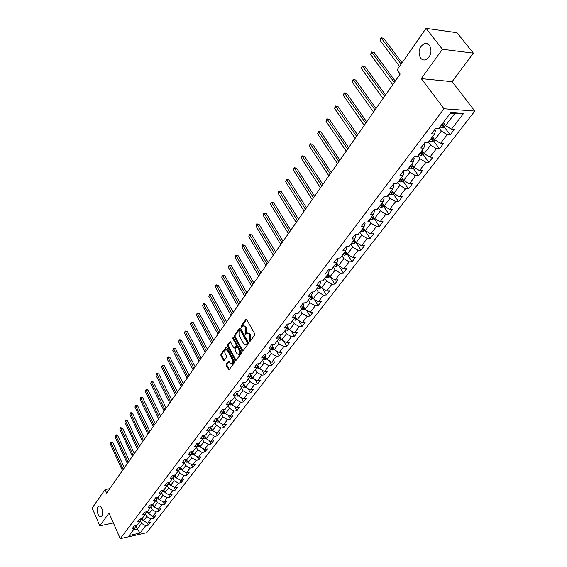 <?xml version="1.0" encoding="UTF-8"?>
<svg xmlns="http://www.w3.org/2000/svg" width="567" height="567" viewBox="0 0 567 567"><rect width="100%" height="100%" fill="white"/><g stroke="black" fill="none" stroke-linecap="round" stroke-linejoin="round"><path stroke-width="0.85" d="M249.14 341.66L249.763 341.781L254.64 335.147L254.661 333.729L246.73 319.59L246.078 319.249L241.06 326.11L241.053 327.095L241.507 327.336L243.016 325.734L245.107 326.833L245.766 328.002L245.709 332.51L245.079 334.346L245.539 334.594L247.049 333.006L249.175 334.119L249.834 335.303L249.778 339.817L249.14 341.66M101.862 508.599C100.912 506.6 99.856 505.778 98.693 506.147C96.929 507.628 96.688 510.279 97.963 514.113C98.913 516.126 99.976 516.948 101.146 516.58C102.91 515.098 103.151 512.44 101.862 508.599M429.495 45.36C428.035 43.595 426.278 43.042 424.222 43.702C418.978 47.203 417.751 51.973 420.537 58.018C421.99 59.804 423.769 60.371 425.86 59.705C431.09 56.197 432.302 51.413 429.495 45.36M226.29 364.205L226.283 365.566L229.033 369.861L234.377 362.703L234.391 361.328L226.814 347.344L226.183 346.997L220.932 354.205L220.917 355.566L223.433 360.265L224.277 360.442L226.439 357.458L226.453 356.09L225.198 353.751C224.461 351.859 224.667 350.477 225.801 349.619L227.495 350.555L232.477 359.762C233.214 361.654 233.016 363.036 231.882 363.901L230.145 362.937L228.678 361.044L226.29 364.205L227.083 364.106L227.069 365.474L229.309 369.592M109.02 513.057L99.827 525.843L92.152 508.089L105.065 489.534L106.646 493.099L400.174 74.057L397.113 69.939L426.058 28.35L442.409 49.258L421.302 78.622L444.025 108.751L120.268 538.65L109.02 513.057M242.045 350.895L242.924 351.079L248.247 343.836L248.268 342.433L240.451 328.336L239.806 327.995L234.355 335.466L234.341 336.855L242.045 350.895L242.981 351.008M241.251 353.354L235.808 360.64L235.156 360.279L227.573 346.295L227.58 344.92L229.989 341.688L230.627 342.036L233.71 347.691L234.355 348.046L236.049 345.835L236.063 344.445L232.831 338.549L232.994 337.45L241.266 351.965L241.251 353.354M444.025 108.751L474.848 111.075L146.676 532.711L120.268 538.65M147.264 522.866L148.306 525.155L150.326 522.547L147.725 523.121L150.964 518.911L153.572 518.344L155.62 515.701L153.012 516.261L156.301 511.987L158.923 511.434L161 508.748L158.377 509.301L161.723 504.956L164.352 504.41L166.464 501.682L163.835 502.227L167.23 497.812L169.873 497.273L172.021 494.502L169.37 495.041L172.829 490.561L175.479 490.03L177.655 487.209L175.005 487.733L178.513 483.183L181.178 482.659L183.389 479.795L180.724 480.313L184.289 475.692L186.968 475.174L189.215 472.268L186.543 472.772L190.165 468.073L192.851 467.569L195.14 464.607L192.454 465.11L196.139 460.326L198.833 459.837L201.157 456.825L198.457 457.314L202.206 452.452L204.914 451.97L207.281 448.915L204.567 449.39L208.38 444.45L211.094 443.975L213.504 440.864L210.782 441.332L214.659 436.307L217.388 435.846L219.833 432.685L217.097 433.138L221.045 428.021L223.781 427.575L226.268 424.357L223.526 424.803L227.537 419.601L230.287 419.169L232.817 415.894L230.067 416.32L234.15 411.025L236.907 410.607L239.487 407.276L236.722 407.694L240.869 402.308L243.64 401.897L246.262 398.509L243.491 398.913L247.715 393.427L250.501 393.037L253.165 389.586L250.38 389.976L254.682 384.391L257.475 384.015L260.189 380.507L257.397 380.875L261.777 375.198L264.576 374.837L267.348 371.257L264.534 371.612L268.999 365.828L271.813 365.481L274.626 361.838L271.806 362.178L276.349 356.289L279.177 355.963L282.047 352.256L279.212 352.575L283.84 346.572L286.675 346.267L289.595 342.482L286.76 342.787L291.473 336.678L294.316 336.387L297.292 332.538L294.443 332.822L299.248 326.592L302.105 326.316L305.138 322.396L302.275 322.666L307.172 316.315L310.036 316.06L313.126 312.063L310.262 312.311L315.245 305.84L318.122 305.606L321.276 301.531L318.399 301.757L323.481 295.159L326.365 294.946L329.583 290.793L326.691 290.999L331.879 284.273L334.771 284.081L338.052 279.843L335.154 280.027L340.441 273.166L343.347 272.996L346.685 268.68L343.779 268.836L349.173 261.841L352.086 261.699L355.495 257.29L352.582 257.425L358.082 250.281L361.009 250.16L364.489 245.667L361.562 245.773L367.175 238.487L370.109 238.395L373.66 233.81L370.726 233.887L376.46 226.453L379.401 226.389L383.023 221.704L380.081 221.754L385.936 214.163L388.884 214.128L392.584 209.343L389.628 209.372L395.61 201.618L398.566 201.611L402.343 196.721L399.381 196.721L405.49 188.797L408.453 188.825L412.315 183.836L409.346 183.8L415.583 175.706L418.552 175.763L422.5 170.667L419.523 170.596L425.895 162.332L428.872 162.417L432.904 157.208L429.921 157.109L436.434 148.66L439.425 148.781L443.543 143.458L440.552 143.323L447.214 134.684L450.205 134.84L454.415 129.396L451.424 129.226L463.544 113.499L450.893 112.585L438.794 128.489L435.725 128.305L431.522 133.84L434.598 134.003L435.392 130.736L434.648 129.723M148.306 525.155L145.712 525.729L140.077 533.037L129.219 535.468L134.804 528.125L132.161 528.706L134.145 526.084L136.796 525.503L140.006 521.279L137.356 521.853L139.376 519.188L142.034 518.621L145.301 514.326L142.636 514.893L144.684 512.185L147.356 511.618L150.673 507.259L147.994 507.819L150.078 505.069L152.764 504.51L156.138 500.08L153.444 500.633L155.564 497.833L158.257 497.287L161.68 492.787L158.98 493.325L161.134 490.483L163.842 489.952L167.322 485.373L164.607 485.905L166.797 483.02L169.519 482.489L173.055 477.839L170.327 478.357L172.552 475.422L175.281 474.905L178.881 470.178L176.146 470.688L178.407 467.704L181.149 467.201L184.807 462.388L182.057 462.892L184.353 459.858L187.11 459.362L190.831 454.472L188.067 454.961L190.406 451.878L193.17 451.389L196.955 446.42L194.183 446.895L196.565 443.763L199.336 443.288L203.184 438.227L200.399 438.695L202.823 435.506L205.608 435.038L209.521 429.899L206.728 430.353L209.188 427.1L211.987 426.653L215.97 421.416L213.164 421.862L215.673 418.552L218.479 418.12L222.533 412.79L219.713 413.223L222.264 409.856L225.085 409.431L229.21 404.016L226.382 404.427L228.976 401.004L231.811 400.593L236.007 395.079L233.165 395.475L235.808 391.988L238.657 391.599L242.931 385.978L240.075 386.361L242.768 382.817L245.624 382.434L249.976 376.715L247.113 377.083L249.849 373.469L252.719 373.107L257.149 367.281L254.278 367.636L257.064 363.957L259.948 363.61L264.456 357.671L261.571 358.011L264.413 354.262L267.305 353.928L271.905 347.883L269.006 348.202L271.905 344.382L274.804 344.07L279.488 337.911L276.583 338.208L279.531 334.317L282.451 334.027L287.221 327.747L284.301 328.031L287.313 324.062L290.233 323.785L295.102 317.392L292.175 317.648L295.237 313.601L298.171 313.353L303.139 306.825L300.191 307.066L303.324 302.941L306.265 302.714L311.326 296.059L308.377 296.279L311.567 292.069L314.522 291.863L319.682 285.081L316.719 285.272L319.972 280.984L322.935 280.793L328.201 273.875L325.231 274.045L328.548 269.672L331.525 269.509L336.897 262.45L333.913 262.592L337.301 258.127L340.285 257.992L345.764 250.784L342.773 250.905L346.231 246.347L349.229 246.234L354.822 238.884L351.816 238.976L355.346 234.32L358.351 234.235L364.064 226.729L361.051 226.8L364.652 222.044L367.671 221.988L373.504 214.319L370.478 214.361L374.163 209.507L377.183 209.478L383.143 201.646L380.11 201.654L383.873 196.699L386.907 196.699L392.988 188.705L389.947 188.676L393.789 183.616L396.836 183.651L403.052 175.472L400.004 175.423L403.931 170.242L406.978 170.313L413.336 161.956L410.281 161.864L414.293 156.57L417.347 156.676L423.847 148.136L420.785 148.008L424.889 142.6L427.95 142.742L434.598 134.003M145.499 513.851L146.747 516.58L143.522 520.797L142.345 518.21M143.522 520.797L147.725 523.121M146.747 516.58L150.964 518.911M140.006 521.279L141.07 518.826M150.808 506.941L152.055 509.634L148.781 513.922L147.583 511.321M148.781 513.922L153.012 516.261M152.055 509.634L156.301 511.987M145.301 514.326L146.371 511.831M156.201 499.917L157.449 502.582L154.118 506.933L152.906 504.325M154.118 506.933L158.377 509.301M157.449 502.582L161.723 504.956M150.673 507.259L151.765 504.722M161.687 492.787L162.92 495.416L159.54 499.839L158.313 497.216M159.54 499.839L163.835 502.227M162.92 495.416L167.23 497.812M156.138 500.08L157.236 497.5M167.23 485.494L168.484 488.137L165.054 492.631L163.792 489.959M165.054 492.631L169.37 495.041M168.484 488.137L172.829 490.561M161.68 492.787L162.8 490.157M172.864 478.087L174.14 480.738L170.653 485.309L169.327 482.524M170.653 485.309L175.005 487.733M174.14 480.738L178.513 483.183M167.322 485.373L168.449 482.694M178.598 470.553L179.888 473.218L176.337 477.861L174.948 474.969M176.337 477.861L180.724 480.313M179.888 473.218L184.289 475.692M173.055 477.839L174.197 475.111M184.417 462.899L185.728 465.578L182.12 470.298L180.66 467.286M182.12 470.298L186.543 472.772M185.728 465.578L190.165 468.073M178.881 470.178L180.037 467.406M190.335 455.117L191.66 457.81L187.996 462.608L186.465 459.476M187.996 462.608L192.454 465.11M191.66 457.81L196.139 460.326M184.807 462.388L185.969 459.568M196.352 447.207L197.699 449.914L193.971 454.791L192.362 451.53M193.971 454.791L198.457 457.314M197.699 449.914L202.206 452.452M190.831 454.472L192.007 451.594M202.469 439.17L203.837 441.877L200.045 446.839L198.351 443.451M200.045 446.839L204.567 449.39M203.837 441.877L208.38 444.45M196.955 446.42L198.145 443.486M208.691 430.984L210.081 433.712L206.225 438.752L204.446 435.236M206.225 438.752L210.782 441.332M210.081 433.712L214.659 436.307M203.184 438.227L204.389 435.243M215.021 422.67L216.431 425.406L212.512 430.53L210.69 426.979M212.512 430.53L217.097 433.138M216.431 425.406L221.045 428.021M209.521 429.899L210.747 426.852M221.456 414.201L222.888 416.951L218.897 422.167L217.076 418.644M218.897 422.167L223.526 424.803M222.888 416.951L227.537 419.601M215.97 421.416L217.204 418.318M228.012 405.596L229.458 408.353L225.404 413.662L223.575 410.161M225.404 413.662L230.067 416.32M229.458 408.353L234.15 411.025M222.533 412.79L223.781 409.629M234.674 396.829L236.148 399.6L232.016 405.008L230.181 401.528M232.016 405.008L236.722 407.694M236.148 399.6L240.869 402.308M229.21 404.016L230.471 400.791M241.457 387.913L242.952 390.698L238.75 396.198L236.914 392.754M238.75 396.198L243.491 398.913M242.952 390.698L247.715 393.427M236.007 395.079L237.282 391.79M248.36 378.841L249.884 381.634L245.603 387.233L243.76 383.816M245.603 387.233L250.38 389.976M249.884 381.634L254.682 384.391M242.931 385.978L244.221 382.626M255.391 369.599L256.936 372.406L252.577 378.104L250.734 374.723M252.577 378.104L257.397 380.875M256.936 372.406L261.777 375.198M249.976 376.715L251.28 373.292M262.549 360.187L264.116 363.008L259.679 368.812L257.836 365.467M259.679 368.812L264.534 371.612M264.116 363.008L268.999 365.828M257.149 367.281L258.467 363.787M269.835 350.604L271.43 353.439L266.915 359.343L265.065 356.048M266.915 359.343L271.806 362.178M271.43 353.439L276.349 356.289M264.456 357.671L265.788 354.106M277.256 340.852L278.879 343.687L274.279 349.711L272.436 346.451M273.195 344.247L271.905 347.883M274.279 349.711L279.212 352.575M278.879 343.687L283.84 346.572M284.818 330.908L286.47 333.757L281.778 339.895L279.942 336.678M280.722 334.197L279.488 337.911L280.197 339.052L281.055 338.634M281.778 339.895L286.76 342.787M286.47 333.757L291.473 336.678M292.522 320.78L294.202 323.644L289.425 329.888L287.589 326.727M288.383 323.963L287.221 327.747M289.425 329.888L294.443 332.822M294.202 323.644L299.248 326.592M300.375 310.454L302.083 313.331L297.214 319.696L295.386 316.592M296.187 313.523L295.102 317.392M297.214 319.696L302.275 322.666M302.083 313.331L307.172 316.315M308.377 299.936L310.114 302.821L305.152 309.313L303.331 306.258M304.139 302.877L303.139 306.825M305.152 309.313L310.262 312.311M310.114 302.821L315.245 305.84M316.542 289.205L318.3 292.104L313.246 298.724L311.439 295.733M312.247 292.019L312.545 292.515L311.326 296.059M313.246 298.724L318.399 301.757M318.3 292.104L323.481 295.159M324.856 278.269L326.649 281.175L321.496 287.93L319.703 285.003M320.511 280.948L320.872 281.544L319.682 285.081M321.496 287.93L326.691 290.999M326.649 281.175L331.879 284.273M333.339 267.121L335.168 270.034L329.909 276.916L328.102 274.01M328.931 269.651L329.37 270.353L328.201 273.875M329.909 276.916L335.154 280.027M335.168 270.034L340.441 273.166M341.993 255.738L343.85 258.672L338.485 265.689L336.649 262.769M337.521 258.12L338.038 258.942L336.897 262.45M338.485 265.689L343.779 268.836M343.85 258.672L349.173 261.841M350.824 244.136L352.717 247.07L347.238 254.236L345.367 251.309M346.274 246.347L346.884 247.297L345.764 250.784M347.238 254.236L352.582 257.425M352.717 247.07L358.082 250.281M359.832 232.293L361.76 235.241L356.175 242.548L354.269 239.607M355.268 234.426L355.906 235.411L354.822 238.884M356.175 242.548L361.562 245.773M361.76 235.241L367.175 238.487M369.032 220.202L370.988 223.164L365.29 230.62L363.348 227.672M364.468 222.292L365.12 223.278L364.064 226.729M365.29 230.62L370.726 233.887M370.988 223.164L376.46 226.453M378.416 207.862L380.414 210.832L374.589 218.451L372.618 215.488M373.866 209.896L374.525 210.889L373.504 214.319M374.589 218.451L380.081 221.754M380.414 210.832L385.936 214.163M387.998 195.261L390.039 198.237L384.093 206.019L382.08 203.05M383.455 197.245L384.135 198.237L383.143 201.646M384.093 206.019L389.628 209.372M390.039 198.237L395.61 201.618M397.793 182.39L399.863 185.381L393.796 193.326L391.74 190.342M393.257 184.318L393.945 185.317L392.988 188.705M393.796 193.326L399.381 196.721M399.863 185.381L405.49 188.797M407.793 169.242L409.906 172.24L403.704 180.363L401.613 177.372M403.265 171.114L403.966 172.113L403.052 175.472M403.704 180.363L409.346 183.8M409.906 172.24L415.583 175.706M418.007 155.812L420.161 158.817L413.825 167.109L411.692 164.111M413.499 157.619L414.215 158.625L413.336 161.956M413.825 167.109L419.523 170.596M420.161 158.817L425.895 162.332M428.454 142.083L430.651 145.095L424.173 153.579L421.997 150.567M423.953 143.827L424.683 144.833L423.847 148.136M424.173 153.579L429.921 157.109M430.651 145.095L436.434 148.66M439.127 128.05L441.367 131.069L434.747 139.737L432.529 136.725M434.747 139.737L440.552 143.323M441.367 131.069L447.214 134.684M463.544 113.499L454.748 113.563L445.556 125.59L443.295 122.571M445.556 125.59L451.424 129.226M421.302 78.622L452.14 81.669L473.367 53.135L442.409 49.258M473.367 53.135L457.03 32.709L426.058 28.35M99.827 525.843L113.365 522.951M452.14 81.669L474.848 111.075M109.771 488.641L105.065 489.534M454.748 113.563L450.389 113.244M135.796 525.843L137.228 529.032L141.523 523.419L140.276 520.662M133.479 529.861L137.228 529.032L140.077 533.037M141.523 523.419L145.712 525.729M134.804 528.125L135.853 525.715M444.322 126.965L450.205 134.84M433.677 140.949L439.425 148.781M423.237 154.607L428.872 162.417M413.024 167.967L418.552 175.763M403.031 181.05L408.453 188.825M393.243 193.864L398.566 201.611M383.653 206.402L388.884 214.128M374.27 218.692L379.401 226.389M365.07 230.726L370.109 238.395M356.062 242.52L361.009 250.16M347.387 254.321L352.086 261.699M338.903 265.937L343.347 272.996M330.575 277.313L334.771 284.081M322.396 288.461L326.365 294.946M314.366 299.383L318.122 305.606M306.478 310.092L310.036 316.06M298.731 320.589L302.105 326.316M291.119 330.88L294.316 336.387M283.642 340.973L286.675 346.267M276.292 350.881L279.177 355.963M269.07 360.598L271.813 365.481M261.975 370.138L264.576 374.837M232.137 363.872L232.668 363.808C233.81 362.944 234.001 361.562 233.264 359.669L232.477 359.762M255.001 379.5L257.475 384.015M248.148 388.693L250.501 393.037M241.407 397.715L243.64 401.897M234.773 406.582L236.907 410.607M228.26 415.292L230.287 419.169M221.853 423.847L223.781 427.575M215.545 432.252L217.388 435.846M209.343 440.516L211.094 443.975M203.241 448.639L204.914 451.97M197.238 456.626L198.833 459.837M191.327 464.479L192.851 467.569M185.515 472.198L186.968 475.174M179.789 479.795L181.178 482.659M174.161 487.266L175.479 490.03M168.612 494.615L169.873 497.273M163.154 501.845L164.352 504.41M157.775 508.96L158.923 511.434M152.48 515.97L153.572 518.344M249.927 341.561L250.571 339.739L250.628 335.225L249.834 335.303M247.772 332.935L249.969 334.041L250.628 335.225M243.746 325.664L245.908 326.762L246.56 327.932L246.51 332.432L245.858 334.239M246.61 319.412L241.854 326.039L241.825 326.982M240.33 328.165L235.149 335.388L235.135 336.777L242.839 350.81M247.141 343.411L247.148 342.425L240.302 330.065L239.848 329.824L239.04 330.852L238.998 335.317L243.654 343.758L245.773 344.892L247.141 343.411L247.935 343.326L247.949 342.348L247.148 342.425M240.004 329.81L241.095 329.987L247.949 342.348M245.865 344.878L247.283 344.219L246.482 344.304M247.935 343.326L247.283 344.219M230.507 341.858L228.373 344.835L228.359 346.21L236.085 360.385M234.936 347.982L236.836 345.75L236.857 344.36L233.625 338.471L232.831 338.549M233.519 337.819L233.625 338.471M236.928 353.602L238.686 354.552C239.848 353.673 240.054 352.277 239.302 350.363L237.509 347.096L236.645 346.926L235.17 348.953L235.149 350.342L236.928 353.602M238.913 354.524L239.48 354.467C240.642 353.588 240.847 352.192 240.096 350.271L239.302 350.363M237.07 346.721L238.303 347.011L240.096 350.271M229.188 361.214L227.083 364.106M226.339 349.563L228.288 350.47L233.264 359.669M226.701 347.174L221.718 354.12L221.704 355.474L224.348 360.35M445.478 125.491L444.372 126.944L442.033 127.759L439.957 126.958M402.067 62.817L383.639 38.23L381.591 37.968L380.053 40.271L399.565 66.41M441.275 125.222L442.657 125.888L443.784 125.073L442.111 124.13M442.657 125.888L441.714 124.648M401.16 64.114L381.003 37.748L383.639 38.23M380.053 40.271L381.003 37.748M434.669 139.638L433.663 140.956L431.345 141.771L429.283 140.992M395.234 81.102L374.121 52.44L372.08 52.207L370.57 54.46L392.74 84.674M430.573 139.298L431.941 139.943L433.053 139.149L431.388 138.228M431.941 139.943L431.019 138.709M394.313 82.428L371.513 51.966L374.121 52.44M370.57 54.46L371.513 51.966M424.102 153.48L423.188 154.663L420.891 155.478L418.843 154.713M385.525 94.972L364.794 66.36L362.76 66.148L361.285 68.359L383.044 98.516M420.104 153.062L421.458 153.692L422.557 152.92L420.898 152.013M421.458 153.692L420.558 152.459M384.582 96.312L362.214 65.885L364.794 66.36M361.285 68.359L362.214 65.885M413.754 167.017L412.939 168.08L410.657 168.888L408.623 168.151M376.013 108.552L355.658 79.99L353.631 79.805L352.185 81.967L373.547 112.068M409.856 166.528L411.21 167.152L412.28 166.393L410.636 165.5M410.345 165.933L411.21 167.152M375.056 109.913L353.106 79.522L355.658 79.99M352.185 81.967L353.106 79.522M403.633 180.263L402.91 181.206L400.642 182.014L398.622 181.298M366.693 121.848L346.713 93.349L344.686 93.186L343.276 95.306L364.248 125.342M399.834 179.711L401.167 180.32L402.23 179.583L400.593 178.704M401.167 180.32L400.295 179.094M365.722 123.237L344.183 92.889L346.713 93.349M343.276 95.306L344.183 92.889M393.725 193.227L393.087 194.056L390.84 194.871L388.834 194.162M357.571 134.882L337.939 106.44L335.926 106.298L334.537 108.375L355.14 138.348M390.018 192.61L391.343 193.212L392.392 192.489L390.762 191.632M391.343 193.212L390.486 191.993M356.586 136.286L335.437 105.979L337.939 106.44M334.537 108.375L335.437 105.979M384.022 205.92L383.476 206.643L381.244 207.451L379.252 206.764M348.627 147.647L329.342 119.276L327.336 119.155L325.975 121.189L346.21 151.091M380.407 205.247L381.726 205.835L382.76 205.126L381.137 204.283M381.726 205.835L380.882 204.616M347.628 149.071L326.861 118.815L329.342 119.276M325.975 121.189L326.861 118.815M374.525 218.352L371.846 219.776L369.861 219.11M339.86 160.163L320.915 131.856L318.916 131.75L317.577 133.748L337.464 163.579M370.995 217.622L372.299 218.196L373.32 217.508L371.711 216.679M371.505 216.998L372.299 218.196M338.853 161.595L318.463 131.402L320.915 131.856M317.577 133.748L318.463 131.402M365.226 230.528L362.632 231.853L360.669 231.194M331.27 172.425L312.651 144.188L310.659 144.11L309.348 146.066L328.888 175.827M361.774 229.741L363.071 230.308L364.078 229.635L362.476 228.813M362.292 229.111L363.071 230.308M330.249 173.878L310.22 143.742L312.651 144.188M309.348 146.066L310.22 143.742M356.111 242.456L353.61 243.682L351.653 243.045M322.843 184.452L304.543 156.286L302.558 156.23L301.275 158.15L320.483 187.826M352.745 241.613L354.035 242.173L355.02 241.514L353.432 240.706M354.035 242.173L353.234 240.968M321.815 185.919L302.133 155.847L304.543 156.286M301.275 158.15L302.133 155.847M347.181 254.144L344.771 255.27L342.822 254.654M314.579 196.246L296.591 168.158L294.613 168.115L293.352 170.001L312.233 199.598M343.893 253.251L345.168 253.796L346.146 253.151L344.566 252.365M345.168 253.796L344.389 252.598M313.544 197.727L294.209 167.719L296.591 168.158M293.352 170.001L294.209 167.719M338.428 265.597L336.103 266.639L334.169 266.029M306.478 207.813L288.787 179.803L286.817 179.774L285.584 181.624L304.146 211.144M335.217 264.654L336.486 265.193L337.45 264.562L335.877 263.783M336.486 265.193L335.714 263.995M305.436 209.308L286.427 179.37L288.787 179.803M285.584 181.624L286.427 179.37M329.845 276.824L327.606 277.773L325.685 277.185M298.533 219.167L281.133 191.228L279.17 191.221L277.958 193.035L296.215 222.47M326.712 275.838L327.967 276.363L328.924 275.746L327.357 274.988M327.237 275.186L327.967 276.363M297.477 220.669L278.794 190.803L281.133 191.228M277.958 193.035L278.794 190.803M321.432 287.83L319.271 288.702L317.364 288.121M290.729 230.301L273.62 202.447L271.664 202.454L270.473 204.233L288.433 233.583M318.37 286.803L319.618 287.32L320.561 286.718L319.008 285.966M319.618 287.32L318.881 286.137M289.666 231.818L271.302 202.022L273.62 202.447M270.473 204.233L271.302 202.022M313.182 298.618L311.099 299.411L309.206 298.852M283.075 241.23L266.242 213.461L264.293 213.483L263.123 215.226L280.793 244.49M310.192 297.555L311.432 298.065L312.36 297.469L310.815 296.732M310.723 296.895L311.432 298.065M282.005 242.754L263.946 213.036L266.242 213.461M263.123 215.226L263.946 213.036M305.067 309.164L303.083 309.922L301.197 309.376M275.562 251.954L258.999 224.27L257.057 224.305L255.908 226.02L273.294 255.193M302.168 308.101L303.402 308.604L304.316 308.023L302.778 307.3M303.402 308.604L302.679 307.427M274.485 253.492L256.723 223.852L258.999 224.27M255.908 226.02L256.723 223.852M297.101 319.512L295.216 320.235L293.345 319.696M268.184 262.478L251.89 234.887L249.955 234.936L248.828 236.623L265.93 265.703M294.294 318.448L295.52 318.945L296.428 318.378L294.897 317.662M295.52 318.945L294.812 317.768M267.107 264.031L249.629 234.469L251.89 234.887M248.828 236.623L249.629 234.469M289.29 329.661L287.497 330.355L285.64 329.831M260.948 272.819L244.901 245.313L242.974 245.376L241.868 247.035L258.708 276.016M288.539 328.371L287.157 327.832M286.569 328.605L287.788 329.094L288.681 328.605M287.788 329.094L287.093 327.924M259.856 274.378L242.669 244.901L244.901 245.313M241.868 247.035L242.669 244.901M281.629 339.626L279.921 340.285L278.078 339.775M253.832 282.976L238.041 255.554L236.12 255.632L235.036 257.255L251.606 286.151M280.878 338.315L279.538 337.79M278.992 338.57L280.197 339.052M252.74 284.542L235.822 255.143L238.041 255.554M235.036 257.255L235.822 255.143M274.102 349.407L272.486 350.037L270.65 349.534M246.851 292.948L231.301 265.611L229.387 265.703L228.317 267.305L244.639 296.102M273.315 348.081L272.025 347.557M271.55 348.358L272.741 348.825L273.57 348.464M272.741 348.825L271.997 347.628M245.745 294.521L229.103 265.207L231.301 265.611M228.317 267.305L229.103 265.207M266.724 359.003L265.186 359.613L263.357 359.117M239.99 302.743L224.674 275.505L222.767 275.605L221.718 277.178L237.793 305.875M265.987 357.692L264.661 357.139M264.243 357.961L265.427 358.422L266.221 358.103M265.427 358.422L264.633 357.203M238.877 304.323L222.498 275.101L224.674 275.505M221.718 277.178L222.498 275.101M259.473 368.437L258.013 369.011L256.199 368.529M233.243 312.367L218.167 285.222L216.268 285.336L215.233 286.881L231.06 315.479M258.743 367.118L257.425 366.551M257.064 367.395L258.999 367.572M258.247 367.848L257.411 366.601M232.13 313.955L216.006 284.825L218.167 285.222M215.233 286.881L216.006 284.825M252.358 377.693L250.968 378.246L249.168 377.771M226.623 321.822L211.767 294.769L209.875 294.897L208.862 296.413L224.454 324.919M251.635 376.382L250.323 375.801M250.004 376.644L251.904 376.864M251.195 377.105L250.309 375.829M225.503 323.417L209.875 294.897L209.627 294.379L210.378 294.323L211.767 294.769M208.862 296.413L209.627 294.379M245.362 386.786L244.051 387.311L242.265 386.85M220.109 331.121L205.474 304.16L203.596 304.302L202.596 305.79L217.955 334.197M244.653 385.475L243.569 385.028M243.03 385.716L244.93 385.985M218.99 332.723L203.596 304.302L203.355 303.77L204.106 303.714L205.474 304.16M202.596 305.79L203.355 303.77M238.501 395.723L237.254 396.22L235.475 395.773M213.709 340.257L199.293 313.388L197.415 313.544L196.437 315.011L211.569 343.311M237.8 394.412L236.503 393.803M236.184 394.625L238.083 394.951M212.582 341.866L197.415 313.544L197.188 313.005L197.933 312.941L199.293 313.388M196.437 315.011L197.188 313.005M231.754 404.505L230.578 404.98L228.813 404.54M207.416 349.244L193.212 322.467L191.341 322.63L190.377 324.069L205.289 352.277M231.06 403.194L229.777 402.57M229.458 403.378L231.357 403.754M206.289 350.853L191.341 322.63L191.122 322.084L193.212 322.467M190.377 324.069L191.122 322.084M225.127 413.13L224.015 413.584L222.257 413.152M201.228 358.075L187.23 331.397L185.366 331.567L184.424 332.985L199.116 361.087M224.44 411.826L223.164 411.188M222.852 411.982L224.745 412.4M200.101 359.684L185.366 331.567L185.161 331.015L187.23 331.397M184.424 332.985L185.161 331.015M218.614 421.614L217.565 422.039L215.821 421.614M195.147 366.757L181.348 340.179L179.491 340.356L178.562 341.752L193.049 369.755M217.934 420.303L216.672 419.658M216.36 420.438L218.245 420.898M194.013 368.373L179.491 340.356L179.292 339.803L180.03 339.725L181.348 340.179M178.562 341.752L179.292 339.803M212.214 429.949L211.222 430.353L209.485 429.942M189.165 375.297L175.557 348.818L173.715 349.01L172.793 350.378L187.075 378.281M211.541 428.638L210.293 427.986M209.981 428.751L211.852 429.247M188.024 376.92L173.715 349.01L173.523 348.443L174.26 348.365L175.557 348.818M172.793 350.378L173.523 348.443M205.92 438.149L204.992 438.525L203.234 438.107M183.276 383.703L169.859 357.316L168.03 357.515L167.123 358.868L181.206 386.666M205.254 436.838L204.014 436.172M203.709 436.93L205.573 437.462M182.135 385.326L168.03 357.515L167.839 356.948L168.576 356.863L169.859 357.316M167.123 358.868L167.839 356.948M199.733 446.208L198.854 446.562L197.075 446.13M177.485 391.967L164.26 365.68L162.431 365.885L161.545 367.218L175.423 394.908M199.074 444.897L197.848 444.223M197.543 444.967L199.393 445.534M176.344 393.597L162.431 365.885L162.254 365.311L162.984 365.226L164.26 365.68M161.545 367.218L162.254 365.311M193.645 454.132L192.83 454.472L191.015 454.018M171.787 400.104L158.746 373.908L156.924 374.128L156.053 375.432L169.739 403.024M193 452.82L191.781 452.14M191.483 452.87L193.319 453.465M170.646 401.734L156.924 374.128L156.754 373.547L158.746 373.908M156.053 375.432L156.754 373.547M187.663 461.928L186.897 462.247L185.062 461.779M166.181 408.105L153.317 382.009L151.502 382.236L150.645 383.526L164.147 411.011M187.025 460.617L185.82 459.929M185.522 460.652L187.344 461.276M165.04 409.743L151.502 382.236L151.346 381.648L153.317 382.009M150.645 383.526L151.346 381.648M181.78 469.596L179.2 469.412M160.667 415.98L147.973 389.99L146.173 390.216L145.322 391.485L158.64 418.871M181.142 468.292L179.952 467.598M179.661 468.299L181.468 468.952M159.518 417.617L146.173 390.216L146.017 389.628L146.74 389.536L147.973 389.99M145.322 391.485L146.017 389.628M175.99 477.138L173.438 476.918M155.238 423.733L142.714 397.836L140.914 398.077L140.084 399.324L153.225 426.604M175.366 475.833L174.182 475.139M173.892 475.833L175.685 476.5M154.089 425.378L140.914 398.077L140.772 397.481L141.488 397.382L142.714 397.836M140.084 399.324L140.772 397.481M170.298 484.565L167.768 484.31M149.886 431.367L137.533 405.568L135.747 405.816L134.925 407.042L147.888 434.223M169.675 483.261L168.64 482.659M168.222 483.24L169.994 483.927M148.738 433.011L135.747 405.816L135.605 405.214L137.533 405.568M134.925 407.042L135.605 405.214M164.692 491.873L162.19 491.589M144.628 438.879L132.437 413.18L130.651 413.435L129.843 414.647L142.636 441.721M164.076 490.568L163.197 490.079M162.637 490.533L164.395 491.242M143.472 440.524L130.651 413.435L130.523 412.833L131.232 412.726L132.437 413.18M129.843 414.647L130.523 412.833M159.178 499.059L156.705 498.747M139.439 446.279L127.412 420.679L125.64 420.941L124.839 422.132L137.469 449.099M157.144 497.706L158.88 498.436M158.569 497.755L157.839 497.372M138.291 447.923L125.64 420.941L125.513 420.331L126.221 420.225L127.412 420.679M124.839 422.132L125.513 420.331M153.749 506.14L151.304 505.792M134.336 453.565L122.465 428.064L120.7 428.333L119.913 429.502L132.373 456.371M151.736 504.772L153.459 505.516M153.147 504.836L152.573 504.552M133.188 455.216L120.7 428.333L120.58 427.716L122.465 428.064M119.913 429.502L120.58 427.716M148.405 513.107L145.981 512.738M129.311 460.744L117.589 435.336L115.831 435.612L115.058 436.767L127.362 463.53M146.506 511.803L148.122 512.483M147.81 511.803L147.377 511.597M128.156 462.388L115.831 435.612L115.718 434.995L116.426 434.882L117.589 435.336M115.058 436.767L115.718 434.995M143.146 519.967L140.751 519.57M124.357 467.81L112.79 442.501L111.04 442.784L110.274 443.926L122.422 470.582M141.403 518.755L142.863 519.344M142.551 518.663L142.147 518.472M123.209 469.462L111.04 442.784L110.934 442.161L112.79 442.501M110.274 443.926L110.934 442.161M250.571 339.739L249.778 339.817M249.969 334.041L249.175 334.119M245.887 333.29L245.086 333.368M246.51 332.432L245.709 332.51M246.56 327.932L245.766 328.002M245.908 326.762L245.107 326.833M241.854 326.039L241.06 326.11M246.574 319.377L245.844 319.441M249.948 340.59L249.147 340.675M235.135 336.777L234.341 336.855M235.149 335.388L234.355 335.466M240.288 328.116L239.579 328.187M241.095 329.987L240.302 330.065M235.95 360.187L235.156 360.279M228.359 346.21L227.573 346.295M228.373 344.835L227.58 344.92M230.443 341.802L229.77 341.866M235.362 347.784L234.575 347.862M236.836 345.75L236.049 345.835M236.857 344.36L236.063 344.445M238.303 347.011L237.509 347.096M229.118 361.144L228.466 361.214M228.288 350.47L227.495 350.555M224.22 360.173L223.433 360.265M221.704 355.474L220.917 355.566M221.718 354.12L220.932 354.205M226.63 347.103L225.971 347.174M229.174 369.401L228.388 369.5M227.069 365.474L226.283 365.566M442.09 127.738L444.648 124.386M431.402 141.75L433.854 138.532M420.948 155.457L423.301 152.374M410.714 168.867L412.974 165.911M400.699 182L402.868 179.165M390.897 194.85L392.974 192.135M381.3 207.43L383.285 204.829M371.895 219.755L373.802 217.26M362.689 231.832L364.51 229.444M353.666 243.661L355.41 241.372M344.821 255.249L346.494 253.066M336.153 266.618L337.755 264.52M327.655 277.759L329.186 275.753M319.32 288.681L320.78 286.767M311.148 299.397L312.545 297.569M303.132 309.908L304.465 308.157M295.265 320.22L296.541 318.548M287.547 330.334L288.759 328.747M279.97 340.271L281.126 338.754M272.536 350.016L273.634 348.577M265.236 359.591L266.277 358.216M258.063 368.989L259.055 367.685M251.018 378.224L251.968 376.984M244.101 387.289L245.001 386.113M243.512 384.461L243.86 384.001M243.661 385.085L244.264 386.198M237.304 396.205L238.154 395.086M236.595 393.562L237.034 392.981M236.878 394.051L237.453 395.128M230.627 404.958L231.435 403.902M229.805 402.499L230.33 401.805M230.216 402.861L230.769 403.902M224.064 413.563L224.83 412.563M223.185 411.203L223.738 410.48M223.66 411.514L224.192 412.528M217.615 422.018L218.33 421.075M216.729 419.7L217.26 418.999M217.218 420.019L217.728 421.012M211.271 430.332L211.952 429.439M210.378 428.05L210.896 427.376M210.889 428.383L211.378 429.339M205.034 438.504L205.679 437.667M204.134 436.264L204.637 435.612M204.666 436.604L205.134 437.54M198.904 446.541L199.506 445.754M197.996 444.337L198.478 443.706M198.542 444.684L198.996 445.591M192.872 454.451L193.439 453.706M191.965 452.282L192.426 451.672M192.518 452.629L192.957 453.515M186.94 462.225L187.471 461.531M186.026 460.092L186.472 459.504M186.593 460.447L187.018 461.311M181.107 469.873L181.603 469.228M180.186 467.775L180.54 467.314M180.767 468.136L181.171 468.98M175.366 477.4L175.827 476.797M173.686 476.323L173.998 475.911M175.026 475.699L175.423 476.521M169.717 484.806L170.143 484.246M167.96 483.857L168.349 483.339M169.384 483.141L169.767 483.942M164.161 492.092L164.55 491.575M162.325 491.277L162.793 490.653M163.835 490.469L164.196 491.249M158.689 499.265L159.051 498.79M156.775 498.57L157.328 497.847M158.363 497.677L158.717 498.436M153.303 506.331L153.636 505.892M151.318 505.75L151.942 504.935M152.984 504.772L153.324 505.516M148.001 513.277L148.306 512.88M146.002 512.745L146.64 511.909M147.682 511.753L148.015 512.483M142.778 520.123L143.054 519.762M140.793 519.599L141.424 518.77M142.466 518.628L142.792 519.337M99.246 506.04L98.693 506.147M428.312 44.219L424.222 43.702M246.574 344.807L245.773 344.892M235.149 347.961L234.355 348.046M239.48 354.467L238.686 354.552M232.668 363.808L231.882 363.901"/></g></svg>
